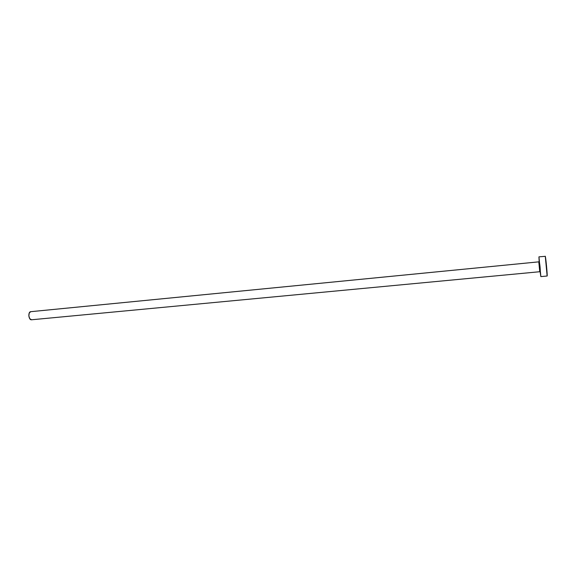 <?xml version="1.0" encoding="UTF-8"?>
<svg xmlns="http://www.w3.org/2000/svg" width="576" height="576" viewBox="0 0 576 576"><rect width="100%" height="100%" fill="white"/><g stroke="black" fill="none" stroke-linecap="round" stroke-linejoin="round"><path stroke-width="0.86" d="M30.866 311.674L30.773 311.674C27.806 311.76 28.541 320.119 31.486 319.781L539.748 271.728L31.486 319.781L539.748 271.728L538.798 261.85L539.359 261.202L540.432 272.254L539.748 271.721L538.79 261.85L30.866 311.674L538.79 261.85M31.55 319.774L29.729 318.658L28.822 315.806L29.297 312.905L30.78 311.674L538.985 261.828C539.698 260.338 540.907 274.529 539.935 271.706L540.36 272.03M538.949 256.846L540.857 276.602L538.934 256.86L539.172 261.684L538.949 256.846L545.292 256.327L547.142 276.019L540.85 276.602L547.142 276.019C547.618 276.221 545.623 255.636 545.227 256.219L545.213 256.234M540.223 272.462L540.857 276.602L547.135 276.019M539.345 261.353L540.274 271.462M539.359 262.008L539.359 261.202"/></g></svg>
